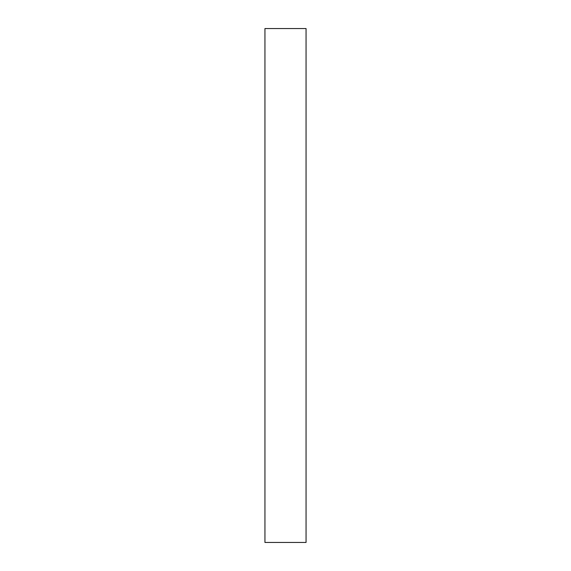 <?xml version="1.0" encoding="UTF-8"?>
<svg xmlns="http://www.w3.org/2000/svg" width="571" height="571" viewBox="0 0 571 571"><rect width="100%" height="100%" fill="white"/><g stroke="black" fill="none" stroke-linecap="round" stroke-linejoin="round"><path stroke-width="0.86" d="M264.944 542.45L306.056 542.45L306.056 28.55L264.944 28.55L264.944 542.45L306.056 542.45L306.056 28.55L264.944 28.55L264.944 542.45"/></g></svg>
